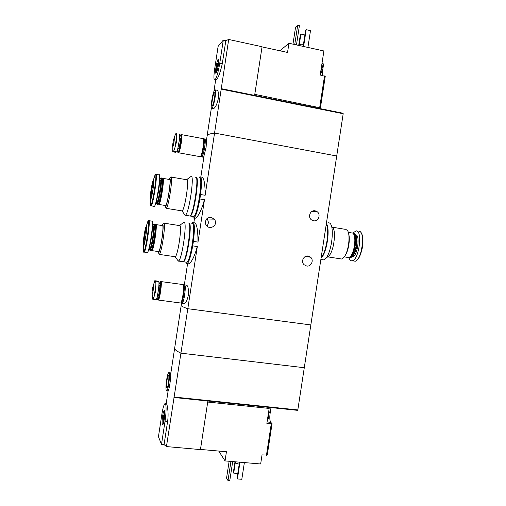 <?xml version="1.0" encoding="UTF-8"?>
<svg xmlns="http://www.w3.org/2000/svg" width="506" height="506" viewBox="0 0 506 506"><rect width="100%" height="100%" fill="white"/><g stroke="black" fill="none" stroke-linecap="round" stroke-linejoin="round"><path stroke-width="0.76" d="M191.761 223.696L192.653 222.564C194.665 222.298 194.911 228.579 193.393 241.406L197.991 242.108C197.96 229.066 196.644 222.621 194.051 222.785M193.393 241.406L192.71 245.859L197.315 246.555C194.525 256.46 191.673 262.216 188.757 263.828L187.815 263.696M192.71 245.859C190.895 255.91 189.092 261.83 187.296 263.62C186.676 264.031 186.208 263.537 185.904 262.14M198.928 177.992L199.832 176.86C201.767 176.512 202.014 182.394 200.566 194.506L205.151 195.278C205.183 182.938 203.861 176.879 201.192 177.1M200.566 194.506L199.883 198.966L204.475 199.725C201.439 210.249 198.447 216.397 195.493 218.162L194.089 217.941C193.463 218.345 193.001 217.852 192.71 216.441M199.883 198.966C197.941 209.667 196.012 215.992 194.089 217.941M174.836 347.027L174.589 348.647C175.133 349.956 177.271 351.468 181.009 353.175L304.283 367.717L310.836 324.934L187.808 308.711L310.836 324.934L336.718 155.993L214.658 133.091C210.585 133.578 208.092 134.356 207.188 135.412L206.948 136.993M313.568 220.774L311.785 220.078C307.357 217.504 310.146 209.724 315.093 210.825L316.636 211.381C321.304 213.766 318.66 221.881 313.568 220.774M306.636 266.017L304.043 264.701C300.634 261.621 303.726 255.144 308.16 256.061L310.576 257.212C314.207 260.179 311.19 266.934 306.636 266.017M173.956 397.488L207.871 401.018L200.439 449.594L166.449 446.577L187.808 308.711C184.001 307.446 181.793 306.396 181.18 305.561C181.793 306.396 184.001 307.446 187.808 308.711L197.315 246.555M181.584 302.911L181.325 304.587M184.26 285.049L184.462 284.84C185.468 284.916 185.531 288.262 184.665 294.884C183.893 299.571 183.09 302.354 182.255 303.233L184.38 303.518C186.012 302.765 187.309 300.052 188.264 295.371C188.706 288.679 187.992 285.251 186.119 285.08L184.861 284.897M205.151 195.278L228.693 39.468L225.828 40.632L223.304 40.082L218.111 46.407L214.683 68.854C213.621 76.438 213.69 80.15 214.905 79.992C216.574 78.025 218.187 72.478 219.749 63.339L223.304 40.082M204.386 139.112L204.588 138.916C205.442 138.834 205.499 141.553 204.74 147.075C203.823 152.546 202.868 155.848 201.881 156.968L203.646 157.284L206.106 147.322L206.568 139.504L204.962 138.986M197.991 242.108L204.475 199.725M206.815 226.005C208.466 224.209 208.763 222.21 207.707 219.996L206.783 218.807M209.724 227.536C207.928 227.194 206.625 226.188 205.828 224.519C204.86 219.933 206.682 217.51 211.293 217.264L214.961 219.851C216.321 224.594 214.576 227.156 209.724 227.536M201.881 156.968L201.382 156.645M182.255 303.233L181.724 302.93M345.566 229.243L347.451 230.496C350.557 234.55 348.76 250.666 344.523 256.555L341.721 259.021L340.266 258.8M328.211 256.403L328.748 255.96C334.08 251.621 336.673 228.75 332.056 227.105M348.666 233.936C350.361 239.085 348.514 250.767 345.288 255.321L345.016 255.758M351.923 232.849L352.733 233.102C356.673 234.866 354.674 252.962 350.095 256.751L348.723 257.579L347.489 257.383M353.745 234.284C356.717 237.782 354.485 253.095 350.506 256.409L350.076 256.77L350.506 256.409M352.518 232.988L352.739 232.981C358.267 232.45 355.092 257.08 349.545 257.706L348.501 257.617M353.58 233.121L354.402 233.38C358.349 235.17 356.357 253.196 351.778 256.997L350.386 257.832L349.33 257.744M355.376 234.493C358.33 238.155 356.06 253.417 352.062 256.757L351.689 257.073M352.929 233L356.104 230.862C362.872 230.148 359.058 260.033 352.265 260.767C350.816 261.039 349.69 260.027 348.9 257.731M328.4 222.716L329.355 222.963C335.061 224.885 331.803 253.519 325.225 258.851L323.568 259.882L321.879 259.616M326.376 223.507C330.469 229.028 326.743 253.342 321.07 258.155M326.768 225.303C329.684 231.887 326.484 251.577 321.652 256.903M324.213 237.618L323.321 243.424M326.288 224.063C329.722 230.262 326.395 251.956 321.165 257.529M322.461 69.069L322.088 70.732M254.784 94.356L320.418 107.867L325.238 76.4L320.209 75.04L321.101 69.195M319.697 107.481L324.523 75.957M320.418 107.867L319.204 108.429M321.961 63.573L323.625 63.933L322.43 71.732L321.791 71.593M322.227 75.47L322.43 71.732M279.907 50.777L288.951 43.257L323.891 50.967L321.468 66.805M288.951 43.257L287.541 52.441L262.045 46.894M211.906 108.41C209.788 110.175 212.881 90.795 214.873 89.834C215.727 89.707 215.79 92.313 215.056 97.652C214.051 103.559 213.001 107.145 211.906 108.41L213.475 108.714C215.436 107.645 217.074 104.185 218.39 98.316C218.858 92.914 218.244 90.194 216.536 90.163L215.265 89.91M206.562 139.504L207.188 135.412C208.092 134.356 210.585 133.578 214.658 133.091L336.718 155.993L343.188 113.736L343.081 113.249L221.179 88.645M214.905 79.992L216.03 80.226C218.099 78.348 220.18 72.896 222.273 63.864L225.828 40.632M254.626 95.394L262.07 46.735L228.693 39.468M221.375 89.164L343.188 113.736M303.461 44.357C301.203 44.123 299.849 44.288 299.407 44.844L299.375 45.04M303.176 46.229L301.842 46.097M304.897 34.965L300.893 34.066L299.147 45.502M300.893 34.066L300.381 34.49L298.711 45.407M307.92 47.437L310.488 30.664L306.174 29.683L303.606 46.489M306.174 29.683L305.637 30.132L303.151 46.388M214.525 98.12C213.874 101.972 213.178 104.419 212.438 105.45C210.806 107.266 213.102 92.889 214.468 92.712C214.993 92.832 215.012 94.635 214.525 98.12M213.911 101.32L214.639 97.31M296.465 44.914L299.407 25.692L297.686 25.3L294.739 44.534M297.686 25.3L295.567 27.16L292.968 44.142M218.459 64.736C217.706 69.208 216.903 72.004 216.062 73.117C214.38 74.787 216.922 59.48 218.396 59.088C218.965 59.113 218.984 60.998 218.459 64.736M217.593 65.685L216.789 68.455C216.543 67.241 216.802 65.698 217.555 63.826L217.593 65.685M216.587 72.244L216.764 68.468M217.637 63.826L218.832 60.246M321.879 64.123L321.753 68.07L320.57 72.681M271.007 407.583L270.077 413.661C269.54 417.943 269.774 420.834 270.773 422.333L272.064 423.642L267.257 455.058L262.045 454.907L260.653 463.977L225.037 460.915L218.756 451.061M272.064 423.642L271.26 423.826L266.441 455.299M207.713 402.049L269.16 408.424L266.871 423.389L271.26 423.826M200.465 449.436L226.435 451.744L225.037 460.915M168.062 391.119L168.118 391.037C169.168 390.037 170.971 378.26 170.68 374.269L170.636 372.903L169.029 372.72M166.449 446.577L164.07 444.597L161.496 444.369L165.045 421.156C166.506 411.897 166.366 402.264 164.855 403.706C163.83 404.768 162.837 408.298 161.876 414.287L158.448 436.703L161.496 444.369M174.304 397.052L297.819 409.923L304.283 367.717L181.009 353.175C177.271 351.468 175.133 349.956 174.589 348.647L170.674 374.269M168.112 391.037L166.158 403.826C166.923 402.409 169.01 412.15 167.612 421.403L164.07 444.597M207.871 401.018L297.572 410.347L297.819 409.923M235.518 462.25L235.492 462.44C235.745 463.116 236.985 463.679 239.205 464.135M238.535 462.073L239.496 462.269M239.977 462.199L237.415 478.935L237.036 478.341L239.509 462.161M237.415 478.935L241.817 479.29L244.373 462.579M235.429 461.807L233.696 473.129L233.329 472.56L234.986 461.769M233.696 473.129L237.782 473.464M166.613 379.987C167.277 375.857 167.967 373.422 168.675 372.675C170.611 370.79 168.593 390.056 166.74 390.993C165.74 390.683 165.696 387.014 166.613 379.987M166.948 380.55C167.435 377.552 167.929 375.869 168.428 375.496C169.636 374.712 168.34 387.027 167.1 388.064C166.354 388.096 166.303 385.591 166.948 380.55M168.378 383.58L168.795 380.24M230.938 461.421L228.01 480.561L226.555 478.132L229.136 461.27M228.01 480.561L229.768 480.7L232.697 461.573M162.641 415.945C163.141 412.814 163.659 411.024 164.184 410.575C165.582 409.455 164.172 423.737 162.774 424.724C161.952 424.585 161.907 421.656 162.641 415.945M163.172 417.089L163.666 415.325C163.988 416.533 163.83 418.089 163.204 419.999L163.172 417.089M164.684 415.426L163.754 415.337L164.697 411.669M163.261 423.781L163.185 420.005M267.94 407.267L269.16 408.424M268.129 415.167L267.763 417.558M268.654 411.751C268.762 415.141 268.325 417.988 267.345 420.29M175.411 134.065L176.018 133.533C176.512 133.299 176.746 134.229 176.708 136.316L175.038 147.221C174.406 149.586 173.843 150.959 173.337 151.351L172.704 151.794L172.786 147.347M174.089 138.423C174.848 137.632 173.362 146.942 172.78 146.651C172.242 146.778 173.337 139.523 174.001 138.536L174.089 138.423M175.038 147.221L176.569 141.661L176.708 136.316M175.671 152.325L176.531 151.926C178.023 151.022 180.844 132.351 179.219 134.128M180.13 138.593C181.047 137.645 179.472 148.087 178.618 148.6L178.454 148.568M179.605 137.594L180.699 134.881C182.331 133.148 179.478 151.787 178.03 152.325C177.631 152.502 177.511 151.408 177.663 149.049M180.876 134.76L180.882 134.754C182.527 132.989 179.719 151.591 178.207 152.483L177.872 152.344M181.167 134.811L181.395 134.855C183.052 133.091 180.244 151.686 178.726 152.578L178.435 152.527M181.262 134.83L181.433 134.628C183.128 132.812 180.25 151.895 178.694 152.806L178.302 152.502M181.73 134.685L203.026 138.625C205.038 136.886 202.185 155.835 200.313 156.689L199.946 156.62M203.482 138.872C204.905 139.264 202.349 155.165 200.667 156.424L200.458 156.556M203.665 139.137C205.056 139.504 202.564 155.007 200.92 156.24L200.926 156.626L200.585 156.386M203.608 139.017L203.671 138.973C205.632 137.284 202.849 155.753 201.015 156.582L200.926 156.626M204.019 139.042L204.55 139.144C206.537 137.455 203.754 155.918 201.913 156.74L201.546 156.677M153.824 283.904L154.716 280.805L155.342 281.089C155.772 281.406 155.943 282.81 155.854 285.302L154.153 296.427L152.888 299.274L152.338 298.869M153.432 285.675C154.001 285.877 152.742 294.359 152.186 294.075C151.629 294.22 152.578 286.826 153.248 285.808L153.432 285.675M154.153 296.427L155.665 291.095L155.854 285.302M155.854 299.735L156.101 299.704C157.492 298.875 159.864 281.817 158.631 281.545L157.999 281.178M158.89 285.517L159.637 285.58C160.339 285.776 159.004 295.321 158.214 295.782L158.043 295.763M158.941 284.587L160.212 281.791C161.465 282.076 159.061 299.109 157.701 299.59C157.322 299.786 157.151 298.844 157.202 296.756M160.174 281.697L160.402 281.652C161.661 281.924 159.301 298.932 157.891 299.748L157.53 299.615M160.484 281.741L160.94 281.728C162.198 282 159.839 299.002 158.422 299.818L158.112 299.78M160.566 281.753L160.971 281.494C162.268 281.766 159.845 299.21 158.397 300.052L157.973 299.761M161.053 281.583L183.147 284.581C184.741 284.897 182.394 302.227 180.648 303.018L180.256 302.967M183.355 284.853C184.842 285.226 182.717 301.374 181.003 302.733L180.794 302.873M183.545 285.112C185 285.466 182.938 301.203 181.256 302.531L181.097 302.658M183.52 284.941L183.804 284.91C185.36 285.22 183.071 302.107 181.363 302.879L180.908 302.721M183.899 284.998L184.722 285.036C186.29 285.346 184.007 302.234 182.28 302.999L181.901 302.949M165.424 206.587L166.246 208.339C168.757 206.815 173.444 174.804 170.851 176.904L170.585 177.151M186.676 179.617C189.649 177.6 185.025 209.459 182.122 210.907L181.521 210.812M164.804 205.417L165.399 206.53C167.549 205.891 171.92 176.638 169.592 178.46L168.953 179.396M165.19 205.48L165.607 205.55C167.682 204.266 171.578 177.714 169.453 179.383M158.511 204.019L159.023 204.481C160.959 203.172 164.874 176.562 162.881 178.264L162.774 178.34M162.388 178.631L162.749 178.371L162.54 178.675M158.479 204.038L158.65 203.918C160.529 202.419 164.241 177.043 162.35 178.643M157.708 204.266L158.119 204.297C160.06 202.754 163.919 176.404 161.958 178.106M156.689 203.899L157.145 204.177C159.048 202.862 162.97 176.233 161.016 177.941L160.908 178.023M156.284 201.692C156.278 203.418 156.468 204.127 156.841 203.817C158.669 202.742 162.546 176.556 160.636 178.213L159.694 180.174M156.828 201.78L157.138 201.831C158.701 200.737 161.933 178.846 160.332 180.193M153.9 206.461L154.343 206.53C156.588 204.943 161.351 172.578 159.029 174.753M153.47 179.978L153.356 180.085C151.958 181.578 149.074 201.489 150.503 199.845C151.787 199.168 154.842 178.738 153.47 179.978M184.216 213.994L185.386 215.265C189.105 213.507 194.842 173.843 191.002 176.486L190.825 176.588M189.143 215.872L189.94 215.999C193.792 214.259 199.509 174.652 195.537 177.271M194.374 215.992C197.757 214.512 203.108 181.527 200.363 178.966M192.976 216.486L193.804 216.619C197.77 214.905 203.469 175.342 199.383 177.935M189.592 215.942L190.395 216.068C194.26 214.335 199.978 174.734 195.993 177.347M190.484 215.392L190.484 215.392C193.779 214.07 199.187 180.617 196.473 178.264M158.479 252.665L159.314 254.404C161.743 252.943 166.164 222.007 163.811 222.969L163.425 223.247M179.668 225.461C182.394 224.563 178.049 255.353 175.24 256.757L174.646 256.668M157.853 251.507L158.454 252.608C160.541 252.007 164.659 223.747 162.552 224.537L161.812 225.499M158.239 251.564L158.656 251.627C160.661 250.4 164.336 224.734 162.413 225.461M151.534 250.192L152.047 250.647C153.919 249.395 157.619 223.684 155.829 224.43L155.633 224.537M155.215 224.854L155.608 224.563L155.399 224.873M151.509 250.217L151.673 250.09C153.489 248.655 156.999 224.107 155.298 224.822M150.737 250.451L151.149 250.483C153.021 248.996 156.664 223.532 154.899 224.285M149.713 250.097L150.168 250.369C152.002 249.11 155.715 223.38 153.957 224.139L153.767 224.247M149.289 247.902C149.302 249.622 149.491 250.331 149.865 250.021C151.629 248.99 155.291 223.69 153.577 224.417L152.565 226.397M149.839 247.984L150.149 248.029C151.655 246.985 154.709 225.828 153.274 226.397M146.93 252.703L147.379 252.766C149.542 251.242 154.052 219.965 151.964 220.989M146.398 226.277L146.228 226.397C144.836 227.883 142.066 247.782 143.483 246.137C144.729 245.499 147.625 225.758 146.398 226.277M177.372 259.806L178.548 261.064C182.147 259.369 187.524 221.021 184.007 222.273L183.653 222.412M182.324 261.621L183.121 261.735C186.847 260.059 192.198 221.767 188.548 222.994M187.568 261.659C190.958 260.103 195.98 227.15 193.21 224.651M186.17 262.184L186.999 262.304C190.838 260.641 196.164 222.4 192.406 223.608M182.774 261.684L183.577 261.804C187.315 260.128 192.666 221.843 189.004 223.064L188.833 223.102M183.659 261.121C186.954 259.749 192.052 226.296 189.314 224.006M356.433 237.396C358.065 241.349 356.42 251.412 353.612 254.651M355.547 234.822C360.867 234.651 356.996 258.547 351.986 256.82M358.906 231.324C365.737 230.622 361.929 260.476 355.079 261.197L353.549 260.963M360.93 232.646C365.237 236.732 361.752 258.022 356.369 260.546M222.273 63.864L219.749 63.339M167.612 421.403L165.045 421.156M270.773 422.333L267.086 421.966M173.501 144.697L174.197 140.497M179.428 139.441L177.973 147.834M176.499 151.952L173.292 151.376M175.892 152.363L172.704 151.794M152.863 292.171L153.52 287.667M158.827 286.459L157.695 294.549M158.631 281.545L155.342 281.089M158.125 281.197L154.849 280.741M156.183 201.205C157.568 198.675 159.978 183.469 159.453 180.604M150.288 199.8C149.966 204 150.099 205.942 150.68 205.626C152.711 204.74 157.543 172.382 155.329 174.513L155.557 174.551M150.99 196.828L150.725 199.484M150.56 201.761C150.39 205.113 150.586 206.53 151.149 206.018C153.312 204.411 158.087 172.015 155.842 174.209M153.356 180.085L155.146 174.69L153.413 180.022M153.786 181.192C152.641 183.387 150.592 196.366 150.997 198.807M149.194 247.409C150.56 244.847 152.869 229.692 152.331 226.84M143.268 246.087C142.97 250.287 143.116 252.228 143.698 251.906C145.658 251.071 150.238 219.806 148.258 220.799L148.391 220.863M143.963 243.095L143.704 245.777M143.552 248.041C143.4 251.393 143.609 252.81 144.172 252.292C146.259 250.761 150.782 219.452 148.777 220.489M146.228 226.397L147.986 221.008L146.278 226.334M146.658 227.491C145.532 229.68 143.552 242.665 143.976 245.094M187.296 263.62L188.757 263.828M311.652 211.609L316.636 211.381M305.447 256.466L310.576 257.212M184.323 284.967L187.581 263.658M200.825 177.037L204 156.291M193.836 222.754L194.563 218.01M207.707 219.996L214.961 219.851M327.66 256.852L341.721 259.021M332.176 227.175L345.067 229.294M344.295 256.89L348.723 257.579M348.286 232.368L351.48 232.893M349.545 257.706L350.386 257.832M352.265 260.767L355.079 261.197C356.085 261.57 359.589 258.838 361.923 249.61C364.067 241.254 362.239 232.222 360.044 231.716M328.748 255.96L325.225 258.851M320.867 259.464L323.568 259.882M207.188 135.412L211.375 108.006M213.893 91.567L215.632 80.163M299.407 44.844L299.299 45.54M214.81 93.218L214.468 92.712M216.789 68.455L217.7 68.645M217.65 63.845L218.567 64.034M218.725 59.385L218.396 59.088M320.336 74.186L321.886 71.333M321.892 64.034L322.569 67.608M181.18 305.561L174.589 348.647M235.492 462.44L235.587 461.82M166.74 390.993L168.062 391.132M168.764 375.933L168.428 375.496M166.145 403.839L165.386 403.756M163.204 419.999L164.134 420.088M164.52 410.821L164.184 410.575M268.838 410.543L269.394 412.713M267.294 420.6L269.16 416.836M172.78 146.651L172.824 151.673M174.001 138.536L175.506 133.945M173.065 146.221L172.963 146.392C173.786 144.343 174.184 141.712 174.153 138.505L174.355 139.087M177.815 148.454L178.618 148.6M179.529 138.492L180.123 138.6M178.207 152.483L178.726 152.578M178.694 152.806L200.313 156.689M201.015 156.582L201.913 156.74M176.531 151.926L173.337 151.351M152.186 294.075L152.35 299.128M153.248 285.808L154.785 280.729M152.477 293.613L152.376 293.803C152.976 292.98 153.938 285.707 153.426 285.757L153.558 286.295M157.455 295.681L158.214 295.782M157.891 299.748L158.422 299.818M158.397 300.052L180.648 303.018M181.363 302.879L182.28 302.999M156.101 299.704L152.888 299.274M186.524 179.706L171.23 177.081M182.122 210.907L166.246 208.339M165.399 206.53L166.145 208.415M169.39 178.637L170.617 177.106M169.339 179.466L163.16 178.409M165.607 205.55L159.023 204.481M158.593 203.969L158.992 204.506M158.65 203.918L158.119 204.297M161.85 178.182L161.287 178.087M158.093 204.329L157.145 204.177M156.841 203.817L157.126 204.196M160.244 180.262L159.485 180.136M157.138 201.831L156.076 201.654M158.909 174.855L156.158 174.38M154.343 206.53L150.68 205.626L150.503 199.845M182.008 210.983L185.221 215.366M186.404 179.813L190.654 176.739M189.94 215.999L185.386 215.265M193.804 216.619L190.395 216.068M153.767 180.775L153.463 180.028C154.463 178.264 153.008 193.817 150.63 199.642L150.782 199.377M179.383 225.575L164.077 223.171M175.24 256.757L159.314 254.404M158.454 252.608L159.219 254.48M162.249 224.74L163.47 223.197M162.205 225.562L156.019 224.594M158.656 251.627L152.047 250.647M151.623 250.147L152.021 250.672M151.673 250.09L151.149 250.483M154.709 224.392L154.147 224.303M151.117 250.508L150.168 250.369M149.865 250.021L150.149 250.394M153.116 226.486L152.363 226.365M150.149 248.029L149.08 247.87M151.743 221.116L148.992 220.679M147.379 252.766L143.698 251.906L143.483 246.137M175.133 256.827L178.39 261.166M179.269 225.682L183.488 222.564M183.121 261.735L178.548 261.064M186.999 262.304L183.577 261.804M146.645 227.08L146.392 226.302C147.733 227.358 143.957 247.782 143.609 245.935L143.767 245.663"/></g></svg>

